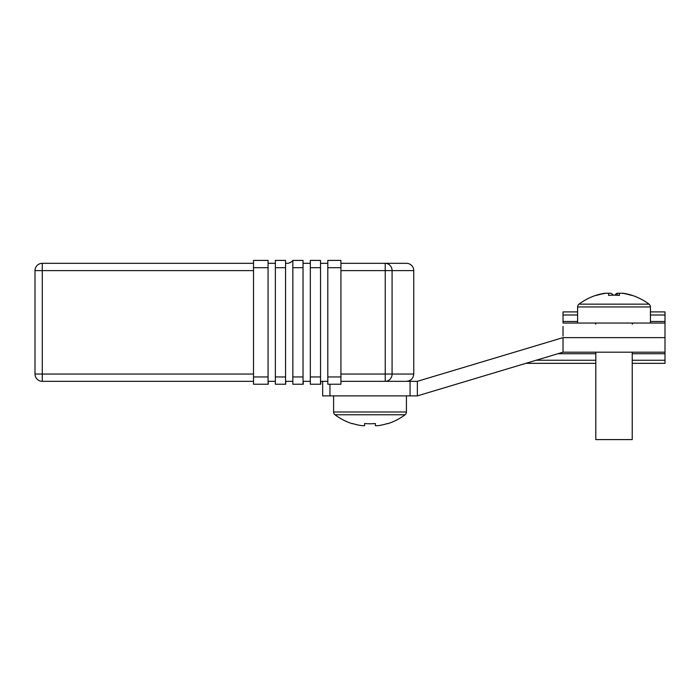 <?xml version="1.0" encoding="UTF-8"?>
<svg xmlns="http://www.w3.org/2000/svg" width="700" height="700" viewBox="0 0 700 700"><rect width="100%" height="100%" fill="white"/><g stroke="black" fill="none" stroke-linecap="round" stroke-linejoin="round"><path stroke-width="1.05" d="M388.22 263.322L406.473 263.322A7.28 7.28 0 0 1 413.752 270.611L392.088 270.611A7.28 6.869 -90 0 0 385.227 263.322L406.473 263.322M310.328 381.316L303.24 381.316L303.24 384.23L292.845 384.23L292.845 260.409L303.039 260.409L303.039 267.697L292.845 267.697M292.845 381.316L285.714 381.316L285.714 384.23L275.363 384.23L275.363 260.409L285.556 260.409L285.556 267.697L275.363 267.697M327.801 381.316L320.749 381.316L320.749 384.23L310.328 384.23L310.328 260.409L320.521 260.409L320.521 267.697L310.328 267.697M327.801 376.95L340.918 376.95L340.918 384.23L327.801 384.23L327.801 260.409L340.918 260.409L340.918 267.697L327.801 267.697M340.918 376.95L340.918 267.697M275.363 381.316L268.231 381.316L268.231 384.23L253.523 384.23L253.523 381.316L42.28 381.316A7.28 7.28 0 0 1 35 374.036L35 270.611A7.28 7.28 0 0 1 42.28 263.322L253.523 263.322L253.523 260.409L268.074 260.409L268.074 267.697L253.514 267.697L253.514 261.389M310.328 376.95L320.521 376.95L320.521 267.697M292.845 376.95L303.039 376.95L303.039 267.697M275.363 376.95L285.556 376.95L285.556 267.697M253.514 383.259L253.514 267.697M253.514 376.95L268.074 376.95L268.074 267.697M268.074 376.95L268.074 384.23M268.074 263.322L275.363 263.322M285.556 376.95L285.556 384.23M292.845 260.409A7.28 7.28 0 0 1 287.017 263.322L285.556 263.322M303.039 376.95L303.039 384.23M303.039 263.322L310.328 263.322M320.521 376.95L320.521 384.23M320.521 263.322L327.801 263.322M595.805 352.188L595.805 439.591L632.222 439.591L632.222 363.335L665 363.335L665 352.188L563.028 352.188L417.358 395.885L410.069 395.885L410.069 381.316L385.227 381.316A7.28 6.869 -90 0 0 392.088 374.036L413.752 374.036C413.324 378.464 410.891 380.887 406.473 381.316L340.918 381.316M340.918 263.322L385.227 263.322L385.227 270.611L340.918 270.611M387.485 423.535L387.485 423.535A58.021 58.021 0 0 1 377.921 425.688L375.401 425.688L375.401 423.535A57.566 51.511 0 0 1 364.621 423.535L364.621 425.688L362.101 425.688A58.021 58.021 0 0 1 352.537 423.535L352.537 423.535M333.594 395.885L333.594 411.985A3.5 3.5 0 0 0 334.985 414.776A58.266 58.266 0 0 0 352.424 423.762A58.266 58.266 0 0 1 334.985 414.776L405.037 414.776A3.5 3.5 0 0 0 406.429 411.985L333.594 411.985M406.429 395.885L406.429 411.985M375.401 425.688L375.401 423.535M563.028 352.188L563.028 337.619L665 337.619L665 352.188L665 339.159M650.431 323.05L650.431 306.95L650.431 311.902L665 311.902L665 337.619L563.028 337.619L417.358 381.316L417.358 395.885M410.069 395.885L322.665 395.885L322.665 381.316L322.665 395.885M410.069 381.316L417.358 381.316M577.596 311.902L563.028 311.902L563.028 323.05L665 323.05M665 337.619L665 336.07M563.028 336.07L563.028 326.471M606.104 293.248L604.957 293.248A58.021 55.956 90 0 0 596.435 295.181L596.54 295.4A58.021 58.021 0 0 1 606.104 293.248L608.624 293.248L608.624 295.4A57.566 51.511 180 0 1 619.404 295.4L619.404 293.248L623.07 293.248A58.021 55.956 -90 0 1 631.593 295.181M619.404 295.181A57.566 49.683 152.1 0 0 616.376 295.216M608.624 295.4L608.624 293.248L610.907 293.248A58.021 15.339 90 0 1 613.244 295.181M597.266 295.181A57.566 13.615 -117.3 0 0 596.452 295.216M619.404 293.248L617.12 293.248A58.021 15.339 -90 0 0 614.784 295.181M617.164 295.19L617.12 293.248M632.222 439.591L632.222 352.188M577.596 323.05L577.596 306.95A3.5 3.5 0 0 1 578.988 304.159L649.04 304.159A58.266 58.266 0 0 0 632.153 295.356M577.596 306.95L650.431 306.95A3.5 3.5 0 0 0 649.04 304.159A58.266 58.266 0 0 0 631.601 295.172L631.601 295.172M596.54 295.4L596.435 295.172A58.266 58.266 0 0 0 578.988 304.159M621.924 293.248A58.021 58.021 0 0 1 631.488 295.4M392.088 270.611L392.088 374.036L385.227 374.036L385.227 270.611L392.088 270.611M340.918 374.036L385.227 374.036L385.227 381.316M253.514 270.611L42.28 270.611L42.28 374.036L253.514 374.036M42.28 381.316L42.28 374.036L35 374.036M35 270.611L42.28 270.611L42.28 263.322M536.156 360.246L595.805 360.246M632.222 360.246L665 360.246M557.883 353.727L595.805 353.727M632.222 353.727L665 353.727M329.954 384.23L329.954 395.885M665 314.991L650.431 314.991M577.596 314.991L563.028 314.991M665 321.501L650.431 321.501M577.596 321.501L563.028 321.501M413.752 374.036L413.752 270.611M387.59 423.762A58.266 58.266 0 0 0 405.037 414.776A58.266 58.266 0 0 1 387.59 423.762M525.858 363.335L595.805 363.335M595.77 324.188L595.586 323.741M595.131 323.277L594.676 323.085M632.258 324.188L632.441 323.741M632.896 323.277L633.351 323.085"/></g></svg>
